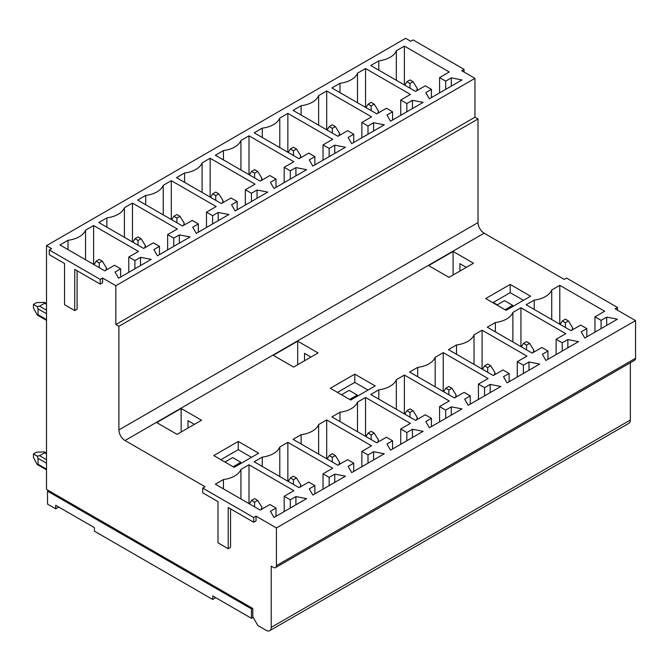 <?xml version="1.0" encoding="UTF-8"?>
<svg xmlns="http://www.w3.org/2000/svg" width="669" height="669" viewBox="0 0 669 669"><rect width="100%" height="100%" fill="white"/><g stroke="black" fill="none" stroke-linecap="round" stroke-linejoin="round"><path stroke-width="1" d="M251.452 618.307L251.452 608.89L47.524 491.146L47.524 504.1L55.678 508.808L55.678 505.279L94.421 527.649L94.421 531.178L212.7 599.466L212.7 595.937L251.452 618.307L253.133 617.336M48.544 490.561L47.524 491.146M251.452 608.89L252.472 608.297M224.993 462.036L232.687 457.596L240.848 462.304L241.275 463.232M233.147 466.745L240.848 462.304M341.533 394.752L349.134 390.362L357.288 395.078L357.723 395.998M357.288 395.078L349.695 399.46M58.738 507.043L55.678 508.808M215.761 597.701L212.7 599.466M497.284 304.83L493.204 302.472M496.933 305.031L504.526 300.649L512.68 305.357L513.115 306.285M512.68 305.357L505.087 309.747M228.204 548.722L218.002 542.835L218.002 501.625L202.707 492.794L202.707 488.086L205.057 486.731L125.011 440.52A8.655 4.992 60 0 1 118.898 429.924L118.898 326.313L115.837 324.549L115.837 285.696L102.583 278.045L100.233 279.391L100.233 284.108L74.744 269.39L74.744 310.6L64.55 304.713L64.55 263.502L49.255 254.672L49.255 249.963L51.597 248.609L46.504 245.665L46.504 489.382L252.773 608.472L252.773 616.718L257.874 625.548L266.137 630.315A7.208 4.165 -120 0 0 269.741 630.675A7.208 4.165 -120 0 0 271.229 627.371L271.229 566.15L273.37 567.387A4.323 2.5 -120 0 0 275.536 567.596A4.323 2.5 -120 0 0 276.431 565.614L276.431 527.941L256.035 516.167L256.035 520.875L253.693 522.23L228.204 507.512L228.204 548.722L230.546 547.367L230.546 508.866M102.583 278.045L102.583 282.753L100.233 284.108M77.094 270.744L77.094 309.245L74.744 310.6M256.035 516.167L253.693 517.522L253.693 522.23M46.504 245.665L405.623 38.325L410.716 41.269L413.066 39.914L464.043 69.35L461.702 70.705L474.957 78.357L115.837 285.696M509.117 373.469L503.506 376.706L507.077 382.885L539.707 364.053L528.995 361.988L523.392 365.224L517.271 361.695L526.955 356.1L482.09 330.202L474.028 334.86A23.072 13.321 0 0 1 456.509 344.97L448.447 349.628L493.312 375.526L502.996 369.94L509.117 373.469L509.117 381.715M456.509 354.286L456.509 344.97M253.693 517.522L202.707 488.086M365.55 436.339L365.55 397.486L357.48 402.144L357.48 431.681M400.723 444.291L400.723 428.98L410.415 423.393L365.55 397.486M406.844 440.754L406.844 432.517L400.723 428.98M412.455 437.518L412.455 429.281L406.844 432.517M392.569 448.999L392.569 440.754L386.958 443.99L390.529 450.178L423.159 431.338L412.455 429.281M339.969 421.57L339.969 412.255L331.899 416.912L376.764 442.819L386.448 437.225L392.569 440.754M357.48 402.144A23.072 13.321 180 0 1 339.969 412.255M373.603 459.946L373.603 451.709L367.992 454.945L367.992 463.182M353.717 471.428L353.717 463.182L348.114 466.427L351.685 472.607L384.307 453.766L373.603 451.709M301.117 443.999L301.117 434.683L293.055 439.341L337.912 465.248L347.604 459.653L353.717 463.182M318.628 454.109L318.628 424.572A23.072 13.321 180 0 1 301.117 434.683M326.698 458.767L326.698 419.915L318.628 424.572M361.879 466.719L361.879 451.408L371.563 445.822L326.698 419.915M367.992 454.945L361.879 451.408M334.751 482.374L334.751 474.137L329.148 477.373L329.148 485.61M314.873 493.856L314.873 485.61L309.262 488.855L312.833 495.035L345.463 476.194L334.751 474.137M262.273 466.427L262.273 457.111L254.203 461.769L299.068 487.676L308.752 482.081L314.873 485.61M279.784 476.537L279.784 447.001A23.072 13.321 180 0 1 262.273 457.111M287.854 481.195L287.854 442.343L279.784 447.001M323.027 489.148L323.027 473.844L332.719 468.25L287.854 442.343M329.148 477.373L323.027 473.844M295.907 504.802L295.907 496.565L290.296 499.802L290.296 508.047M276.021 516.284L276.021 508.047L270.418 511.283L273.981 517.463L306.611 498.622L295.907 496.565M223.421 488.855L223.421 479.548L215.351 484.197L260.216 510.104L269.908 504.51L276.021 508.047M240.932 498.974L240.932 469.429A23.072 13.321 180 0 1 223.421 479.548M249.002 503.632L249.002 464.771L240.932 469.429M284.183 511.576L284.183 496.273L293.867 490.678L249.002 464.771M290.296 499.802L284.183 496.273M350.715 400.045L375.184 385.921L354.787 374.147L330.319 388.271L350.715 400.045M506.107 310.332L530.576 296.208L510.188 284.434L485.711 298.558L506.107 310.332M234.167 467.338L258.635 453.206L238.248 441.431L213.771 455.564L234.167 467.338M220.912 459.687L238.248 449.677L238.248 441.431M238.248 449.677L251.502 457.328M181.148 408.466L156.671 422.599L177.068 434.365L201.536 420.241L181.148 408.466L181.148 432.015M187.981 428.068L187.981 420.65L194.403 424.363M404.394 413.91L404.394 375.058L396.332 379.716L396.332 409.252M439.575 421.863L439.575 406.551L449.259 400.965L404.394 375.058M445.696 418.326L445.696 410.089L439.575 406.551M451.299 415.089L451.299 406.844L445.696 410.089M431.421 426.571L431.421 418.326L425.81 421.562L429.381 427.75L462.003 408.91L451.299 406.844M378.813 399.142L378.813 389.826L370.751 394.484L415.616 420.391L425.3 414.797L431.421 418.326M396.332 379.716A23.072 13.321 180 0 1 378.813 389.826M337.46 392.394L354.787 382.392L354.787 374.147M354.787 382.392L368.05 390.044M304.52 360.783L304.52 353.366L310.943 357.07M297.688 341.182L273.22 355.306L293.616 367.08L318.084 352.956L297.688 341.182L297.688 364.73M470.265 404.143L470.265 395.897L464.654 399.134L468.225 405.314L500.855 386.481L490.151 384.416L484.54 387.66L484.54 395.897M490.151 392.661L490.151 384.416M417.665 376.714L417.665 367.398L409.595 372.056L454.46 397.955L464.144 392.369L470.265 395.897M435.176 386.824L435.176 357.288A23.072 13.321 180 0 1 417.665 367.398M443.246 391.482L443.246 352.63L435.176 357.288M478.419 399.426L478.419 384.123L488.111 378.529L443.246 352.63M484.54 387.66L478.419 384.123M100.233 279.391L49.255 249.963M353.717 134.226L348.114 137.463L351.685 143.643L384.307 124.81L373.603 122.745L367.992 125.981L361.879 122.452L371.563 116.858L326.698 90.959L318.628 95.617A23.072 13.321 -0 0 1 301.117 105.727L293.055 110.385L337.912 136.284L347.604 130.689L353.717 134.226L353.717 142.464M301.117 115.043L301.117 105.727M210.158 197.096L210.158 158.244L202.088 162.902L202.088 192.438M245.331 205.04L245.331 189.737L255.023 184.142L210.158 158.244M251.452 201.511L251.452 193.274L245.331 189.737M257.055 198.275L257.055 190.029L251.452 193.274M237.177 209.757L237.177 201.511L231.566 204.747L235.137 210.927L267.767 192.095L257.055 190.029M184.577 182.328L184.577 173.012L176.507 177.67L221.372 203.568L231.056 197.982L237.177 201.511M202.088 162.902A23.072 13.321 180 0 1 184.577 173.012M218.211 220.703L218.211 212.458L212.6 215.702L212.6 223.939M198.325 232.185L198.325 223.939L192.722 227.176L196.285 233.364L228.915 214.523L218.211 212.458M145.725 204.756L145.725 195.44L137.655 200.098L182.52 226.005L192.212 220.41L198.325 223.939M163.236 214.866L163.236 185.33A23.072 13.321 180 0 1 145.725 195.44M171.306 219.524L171.306 180.672L163.236 185.33M206.487 227.477L206.487 212.165L216.171 206.579L171.306 180.672M212.6 215.702L206.487 212.165M179.359 243.131L179.359 234.894L173.756 238.131L173.756 246.368M159.481 254.613L159.481 246.368L153.87 249.604L157.441 255.792L190.071 236.951L179.359 234.894M106.873 227.184L106.873 217.868L98.811 222.526L143.676 248.433L153.36 242.839L159.481 246.368M124.392 237.294L124.392 207.758A23.072 13.321 180 0 1 106.873 217.868M132.454 241.952L132.454 203.1L124.392 207.758M167.635 249.905L167.635 234.593L177.318 229.007L132.454 203.1M173.756 238.131L167.635 234.593M140.515 265.56L140.515 257.322L134.904 260.559L134.904 268.796M120.629 277.041L120.629 268.796L115.018 272.04L118.589 278.22L151.219 259.38L140.515 257.322M68.029 249.612L68.029 240.296L59.959 244.954L104.824 270.861L114.508 265.267L120.629 268.796M85.54 259.723L85.54 230.186A23.072 13.321 180 0 1 68.029 240.296M93.61 264.38L93.61 225.528L85.54 230.186M128.791 272.333L128.791 257.021L138.475 251.435L93.61 225.528M134.904 260.559L128.791 257.021M249.002 174.668L249.002 135.815L240.932 140.473L240.932 170.01M284.183 182.612L284.183 167.309L293.867 161.714L249.002 135.815M290.296 179.083L290.296 170.838L284.183 167.309M295.907 175.847L295.907 167.601L290.296 170.838M276.021 187.328L276.021 179.083L270.418 182.319L273.981 188.499L306.611 169.667L295.907 167.601M223.421 159.899L223.421 150.584L215.351 155.241L260.216 181.14L269.908 175.554L276.021 179.083M240.932 140.473A23.072 13.321 180 0 1 223.421 150.584M314.873 164.892L314.873 156.655L309.262 159.891L312.833 166.071L345.463 147.239L334.751 145.173L329.148 148.409L329.148 156.655M334.751 153.418L334.751 145.173M262.273 137.471L262.273 128.155L254.203 132.813L299.068 158.712L308.752 153.126L314.873 156.655M279.784 147.581L279.784 118.045A23.072 13.321 180 0 1 262.273 128.155M287.854 152.239L287.854 113.387L279.784 118.045M323.027 160.184L323.027 144.88L332.719 139.286L287.854 113.387M329.148 148.409L323.027 144.88M269.741 630.675L628.86 423.335A7.208 4.165 -120 0 0 630.349 420.04L630.349 362.749M275.536 567.596L634.655 360.265A4.323 2.5 -120 0 0 635.55 358.283L635.55 320.602L276.431 527.941M635.55 320.602L615.154 308.835L617.504 307.481L566.518 278.045L564.176 279.399L484.13 233.188A8.655 4.992 60 0 1 478.017 222.593L478.017 118.982L118.898 326.313M512.872 312.431L520.942 307.773L565.807 333.672L556.123 339.267L562.236 342.796L567.847 339.559L578.551 341.625L545.921 360.457L542.358 354.277L547.961 351.041L541.848 347.512L532.156 353.098L487.291 327.2L495.361 322.542A23.072 13.321 -0 0 0 512.872 312.431L512.872 341.968M581.202 331.849L586.813 328.613L580.692 325.075L571.008 330.67L526.143 304.771L534.213 300.113A23.072 13.321 0 0 0 551.724 290.003L559.794 285.345L604.659 311.244L594.967 316.838L601.088 320.367L606.691 317.131L617.403 319.197L584.773 338.029L581.202 331.849M453.089 251.46L473.476 263.235L449.008 277.367L428.612 265.593L453.089 251.46L453.089 275.009M478.017 118.982L474.957 117.209L115.837 324.549M474.957 117.209L474.957 78.357M390.529 121.214L386.958 115.035L392.569 111.798L386.448 108.261L376.764 113.855L331.899 87.957L339.969 83.299A23.072 13.321 -0 0 0 357.48 73.189L365.55 68.531L410.415 94.429L400.723 100.024L406.844 103.553L412.455 100.317L423.159 102.374L390.529 121.214M425.81 92.606L431.421 89.37L425.3 85.833L415.616 91.427L370.751 65.529L378.813 60.871A23.072 13.321 -0 0 0 396.332 50.76L404.394 46.102L449.259 72.001L439.575 77.596L445.696 81.125L451.299 77.888L462.003 79.945L429.381 98.786L425.81 92.606M617.504 310.182L617.504 307.481M474.028 364.396L474.028 334.86M482.09 369.054L482.09 330.202M517.271 376.998L517.271 361.695M523.392 373.469L523.392 365.224M528.995 370.233L528.995 361.988M459.912 271.07L459.912 263.653L466.343 267.357M492.852 302.681L510.188 292.671L510.188 284.434M510.188 292.671L523.442 300.322M601.088 320.367L601.088 328.613M586.813 336.85L586.813 328.613M606.691 325.377L606.691 317.131M534.213 309.429L534.213 300.113M551.724 319.539L551.724 290.003M559.794 324.197L559.794 285.345M594.967 332.142L594.967 316.838M520.942 346.626L520.942 307.773M556.123 354.57L556.123 339.267M562.236 351.041L562.236 342.796M567.847 347.805L567.847 339.559M547.961 359.278L547.961 351.041M495.361 331.857L495.361 322.542M318.628 125.153L318.628 95.617M326.698 129.811L326.698 90.959M361.879 137.755L361.879 122.452M367.992 134.226L367.992 125.981M373.603 130.99L373.603 122.745M464.043 72.06L464.043 69.35M445.696 81.125L445.696 89.37M431.421 97.607L431.421 89.37M451.299 86.125L451.299 77.888M378.813 70.186L378.813 60.871M396.332 80.297L396.332 50.76M404.394 84.955L404.394 46.102M439.575 92.899L439.575 77.596M412.455 108.562L412.455 100.317M406.844 103.553L406.844 111.798M392.569 120.035L392.569 111.798M339.969 92.615L339.969 83.299M357.48 102.725L357.48 73.189M365.55 107.383L365.55 68.531M400.723 115.327L400.723 100.024M339.568 135.33L339.568 133.365L338.932 135.698M339.568 133.365L335.37 126.575L332.309 128.339L332.309 133.047M327.099 130.045L329.248 126.575L332.309 124.81L335.37 126.575M329.248 126.575L332.309 128.339M300.724 157.759L300.724 155.793L300.088 158.127M300.724 155.793L296.518 149.003L293.457 150.768L293.457 155.476M288.255 152.473L290.405 149.003L293.457 147.239L296.518 149.003M290.405 149.003L293.457 150.768M261.872 180.187L261.872 178.222L261.236 180.555M261.872 178.222L257.674 171.431L254.613 173.196L254.613 177.904M249.403 174.902L251.552 171.431L254.613 169.667L257.674 171.431M251.552 171.431L254.613 173.196M223.02 202.615L223.02 200.65L222.392 202.983M223.02 200.65L218.822 193.859L215.761 195.624L215.761 200.332M210.559 197.33L212.7 193.859L215.761 192.095L218.822 193.859M212.7 193.859L215.761 195.624M184.176 225.043L184.176 223.078L183.54 225.411M184.176 223.078L179.969 216.288L176.917 218.052L176.917 222.76M171.707 219.758L173.856 216.288L176.917 214.523L179.969 216.288M173.856 216.288L176.917 218.052M145.324 247.48L145.324 245.515L144.696 247.839M145.324 245.515L141.126 238.716L138.065 240.48L138.065 245.189M132.863 242.186L135.004 238.716L138.065 236.951L141.126 238.716M135.004 238.716L138.065 240.48M46.504 303.567L44.497 302.405L44.664 303.241L39.571 306.185L37.23 306.603L38.041 308.827L46.504 313.719M106.48 269.908L106.48 267.943L105.844 270.268M106.48 267.943L102.273 261.144L99.221 262.909L99.221 267.625M94.011 264.615L96.16 261.144L99.221 259.38L102.273 261.144M96.16 261.144L99.221 262.909M44.497 302.405L36.511 302.647L33.45 304.412L37.23 306.603M33.45 304.412L33.45 307.949L37.23 314.982L38.041 314.714L38.041 308.827M37.23 314.982L46.504 320.334M494.96 374.573L494.96 372.608L494.332 374.941M494.96 372.608L490.762 365.818L487.701 367.582L487.701 372.29M482.5 369.288L484.64 365.818L487.701 364.053L490.762 365.818M484.64 365.818L487.701 367.582M456.116 397.001L456.116 395.036L455.48 397.369M456.116 395.036L451.909 388.246L448.857 390.01L448.857 394.718M443.647 391.716L445.797 388.246L448.857 386.481L451.909 388.246M445.797 388.246L448.857 390.01M417.264 419.43L417.264 417.464L416.636 419.798M417.264 417.464L413.066 410.674L410.005 412.439L410.005 417.147M404.795 414.144L406.944 410.674L410.005 408.91L413.066 410.674M406.944 410.674L410.005 412.439M378.42 441.866L378.42 439.901L377.784 442.226M378.42 439.901L374.214 433.102L371.153 434.867L371.153 439.575M365.951 436.573L368.101 433.102L371.153 431.338L374.214 433.102M368.101 433.102L371.153 434.867M339.568 464.294L339.568 462.329L338.932 464.654M339.568 462.329L335.37 455.53L332.309 457.295L332.309 462.011M327.099 459.001L329.248 455.53L332.309 453.766L335.37 455.53M329.248 455.53L332.309 457.295M300.724 486.723L300.724 484.757L300.088 487.082M300.724 484.757L296.518 477.959L293.457 479.732L293.457 484.44M288.255 481.429L290.405 477.959L293.457 476.194L296.518 477.959M290.405 477.959L293.457 479.732M46.504 453.097L44.497 451.935L44.664 452.771L39.571 455.706L37.23 456.124L38.041 458.357L46.504 463.249M261.872 509.151L261.872 507.186L261.236 509.519M261.872 507.186L257.674 500.387L254.613 502.16L254.613 506.868M249.403 503.857L251.552 500.387L254.613 498.622L257.674 500.387M251.552 500.387L254.613 502.16M44.497 451.935L36.511 452.177L33.45 453.942L37.23 456.124M33.45 453.942L33.45 457.479L37.23 464.512L38.041 464.244L38.041 458.357M37.23 464.512L46.504 469.864M378.42 112.902L378.42 110.937L377.784 113.27M378.42 110.937L374.214 104.147L371.153 105.911L371.153 110.619M365.951 107.617L368.101 104.147L371.153 102.374L374.214 104.147M368.101 104.147L371.153 105.911M533.812 352.145L533.812 350.18L533.176 352.513M533.812 350.18L529.605 343.389L526.553 345.154L526.553 349.862M521.343 346.86L523.493 343.389L526.553 341.625L529.605 343.389M523.493 343.389L526.553 345.154M417.264 90.474L417.264 88.509L416.636 90.842M417.264 88.509L413.066 81.718L410.005 83.483L410.005 88.191M404.795 85.18L406.944 81.718L410.005 79.945L413.066 81.718M406.944 81.718L410.005 83.483M572.656 329.717L572.656 327.751L572.028 330.085M572.656 327.751L568.458 320.961L565.397 322.726L565.397 327.434M560.196 324.432L562.336 320.961L565.397 319.197L568.458 320.961M562.336 320.961L565.397 322.726M630.349 420.04L271.229 627.371M635.55 358.283L276.431 565.614M484.13 233.188L125.011 440.52M478.017 222.593L118.898 429.924M46.504 304.295L44.664 303.241M39.571 306.185L46.504 310.182M46.504 319.606L38.041 314.714M46.504 453.825L44.664 452.771M39.571 455.706L46.504 459.712M46.504 469.136L38.041 464.244"/></g></svg>
